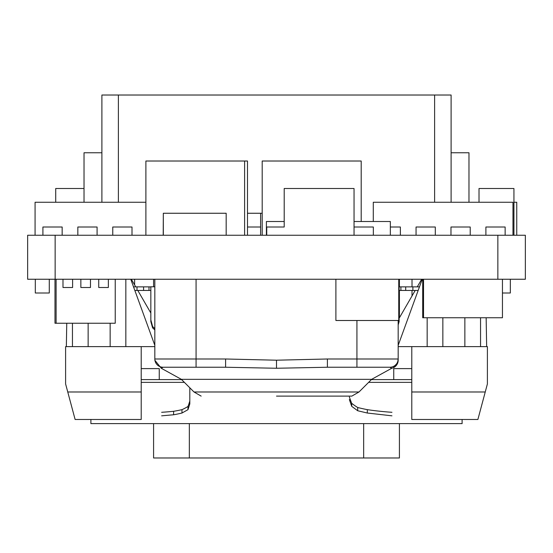 <?xml version="1.0" encoding="UTF-8"?>
<svg xmlns="http://www.w3.org/2000/svg" width="553" height="553" viewBox="0 0 553 553"><rect width="100%" height="100%" fill="white"/><g stroke="black" fill="none" stroke-linecap="round" stroke-linejoin="round"><path stroke-width="0.83" d="M55.148 279.251L27.65 279.251L27.65 235.253L525.35 235.253L525.35 279.251L55.148 279.251L55.148 235.253M112.757 235.253L112.757 227.006L132.001 227.006L132.001 235.253M77.835 235.253L77.835 227.006L97.079 227.006L97.079 235.253M42.913 235.253L42.913 227.006L62.157 227.006L62.157 235.253M390.342 227.006L400.372 227.006L400.372 235.253M416.05 235.253L416.05 227.006L435.294 227.006L435.294 235.253M450.971 235.253L450.971 227.006L470.216 227.006L470.216 235.253M485.893 235.253L485.893 227.006L505.138 227.006L505.138 235.253M35.074 235.253L35.074 202.26L145.888 202.26M373.289 221.504L373.289 202.26L512.977 202.26L512.977 235.253M513.937 202.26L516.758 202.26L516.758 235.253M247.488 235.253L247.488 161.013L145.888 161.013L145.888 235.253M262.198 235.253L262.198 161.013L361.192 161.013L361.192 221.504M244.606 235.253L244.606 161.013M266.74 235.253L266.74 227.006L284.201 227.006L284.201 188.511L354.044 188.511L354.044 235.253M354.044 227.006L373.337 227.006L373.337 235.253M267.7 227.006L284.201 227.006M226.177 235.253L226.177 213.258L163.322 213.258L163.322 235.253M163.211 235.253L163.322 213.258M247.488 213.258L262.198 213.258M390.342 235.253L390.342 221.504L354.044 221.504M266.401 235.253L266.401 221.504L284.201 221.504M260.615 235.253L260.615 213.258M247.488 227.006L260.615 227.006M513.937 235.253L513.937 188.511L479.016 188.511L479.016 202.26M55.715 202.26L55.715 188.511L84.021 188.511M335.892 279.251L335.892 320.498L398.754 320.498L398.754 279.251M423.529 279.251L423.529 317.747L422.706 317.747L422.706 279.251M502.449 279.251L502.449 317.747L423.529 317.747M412.013 279.251L412.013 286.862M412.013 290.443L412.013 295.966M115.231 279.251L115.231 323.242L54.982 323.242L54.982 279.251M56.109 279.251L56.109 323.242M72.609 279.251L72.609 287.498L62.987 287.498L62.987 279.251M90.478 279.251L90.478 287.498L80.856 287.498L80.856 279.251M108.353 279.251L108.353 287.498L98.731 287.498L98.731 279.251M134.614 279.251L134.614 284.926M35.309 279.251L35.309 293L49.279 293L49.279 279.251M510.336 279.251L510.336 293L502.449 293M201.154 396.114L194.006 391.987L358.994 391.987L371.657 379.323L391.745 368.257A8.247 8.247 -0 0 0 397.572 363.3A8.247 8.247 -0 0 1 391.745 368.257L389.927 367.24L327.404 367.24L327.404 358.994L276.5 360.203L225.596 358.994L154.826 358.994L154.826 279.251M327.404 367.24L276.5 368.257L225.596 367.24L163.073 367.24A8.247 8.247 0 0 1 154.826 358.994M389.927 367.24L389.927 367.24A8.247 8.247 0 0 0 398.174 358.994L356.927 358.994L356.927 367.24L389.9 367.24M225.596 367.24L225.596 358.994M163.073 367.24L161.255 368.25L154.826 360.203M398.174 320.498L398.174 359.167M398.174 360.203A8.247 8.247 -0 0 1 397.572 363.3A8.247 8.247 -0 0 0 398.174 360.203L398.174 359.07M276.5 396.114L351.846 396.114L276.5 396.114M411.785 382.365L368.616 382.365M184.384 382.365L141.215 382.365M90.892 419.485L90.892 423.612L462.108 423.612L462.108 419.485M149.296 290.443L134.835 290.443L148.992 290.443L148.992 286.869L150.838 286.862L150.838 321.646L152.614 327.915A127.045 32.288 45.9 0 1 154.826 329.899M189.817 401.001A63.166 9.332 95.3 0 1 187.972 406.483A94.231 51.394 105.9 0 1 181.999 409.649A184.979 145.266 111.7 0 1 173.635 411.294A383.022 344.581 113.7 0 1 161.649 412.296M391.953 412.296A362.512 321.01 -117.9 0 1 367.31 409.655A228.7 181.833 -121.4 0 1 357.701 407.506A89.952 44.655 -108.1 0 1 351.722 403.331A64.376 11.219 -97.8 0 1 349.358 396.936M398.174 324.97L399.128 321.646L399.128 290.436L418.165 290.443L400.607 290.443M148.992 290.443L150.838 290.443M143.593 290.443L143.593 286.869L148.992 286.869M137.006 290.443L137.006 286.869L143.593 286.869M150.838 286.862L137.006 286.869M150.838 319.89A68.579 7.044 77.8 0 1 152.614 326.526A126.99 31.376 47.5 0 1 154.826 328.627M189.817 387.798L189.817 403.877L187.972 409.683L181.978 413.029A181.737 139.957 110.6 0 1 173.594 414.778L173.621 411.294M173.621 414.764L161.635 415.828M391.953 415.828L367.323 413.029L357.708 410.755L351.722 406.344L349.351 399.57M398.174 323.408A68.579 7.044 -77.8 0 1 399.128 319.897M399.128 321.646L399.128 286.862L419.464 286.869L399.128 286.862M419.54 286.862L407.561 286.862L419.54 286.862M133.384 286.862L145.439 286.862L133.384 286.862M412.884 290.443L412.884 286.869M405.708 290.443L405.708 286.869M400.904 290.443L400.904 286.869M351.722 403.331L351.722 406.344M357.708 407.506L357.708 410.755M367.323 409.649L367.323 413.029M181.978 409.649L181.978 413.029M187.972 406.49L187.972 409.683M152.614 327.915L152.614 326.526M411.785 379.614L393.75 379.614L393.75 368.616L411.785 368.616M371.367 379.614L393.75 379.614M141.215 379.614L181.633 379.614M398.174 346.62L487.4 346.62L487.4 383.934L485.244 391.987L411.785 391.987L411.785 419.485L477.882 419.485L485.244 391.987M154.826 346.62L65.6 346.62L65.6 383.934L75.118 419.485L141.215 419.485L141.215 391.987L67.756 391.987M141.215 346.62L141.215 391.987M141.215 368.616L159.25 368.616L159.25 379.614M411.785 346.62L411.785 391.987M486.149 317.747L486.654 346.62M480.55 317.747L480.55 346.62M464.859 346.62L464.859 317.747M442.856 317.747L442.856 346.62M427.165 346.62L427.165 317.747M398.174 345.355L422.236 279.251M130.764 279.251L154.826 345.355M125.835 279.251L125.835 346.62M110.144 346.62L110.144 323.242M88.141 323.242L88.141 346.62M72.45 346.62L72.45 323.242M66.346 346.62L66.754 323.242M131.338 279.251L135.734 286.862M137.801 290.443L150.838 313.026M399.128 318.279L415.199 290.443M417.266 286.862L421.663 279.251M101.89 202.26L101.89 95.019L451.11 95.019L451.11 202.26M468.979 202.26L468.979 152.759L451.11 152.759M101.89 152.759L84.021 152.759L84.021 202.26M399.411 423.612L399.411 457.981L153.589 457.981L153.589 423.612M399.411 279.251L399.411 286.862M399.411 290.443L399.411 317.788M153.589 279.251L153.589 286.793M497.852 279.251L497.852 235.253M356.927 320.498L356.927 358.994L327.404 358.994M276.5 368.257L276.5 360.203M196.073 367.24L196.073 279.251M371.657 379.323L181.343 379.323L161.255 368.257M434.61 95.019L434.61 202.26M118.39 95.019L118.39 202.26M363.667 423.612L363.667 457.981M189.333 423.612L189.333 457.981M392.754 366.743L393.909 366.217M396.059 364.51L396.674 363.736M397.344 362.602L397.89 361.144M398.174 359.256L398.174 359.955M398.029 361.766L396.881 364.634L393.349 367.71M397.566 363.314L398.174 358.994M397.407 362.464L397.033 363.183M396.411 364.095L395.063 365.443M358.994 391.987L351.846 396.114M194.006 391.987L181.343 379.323M399.128 286.793L398.754 286.793M154.826 286.793L150.838 286.793"/></g></svg>

